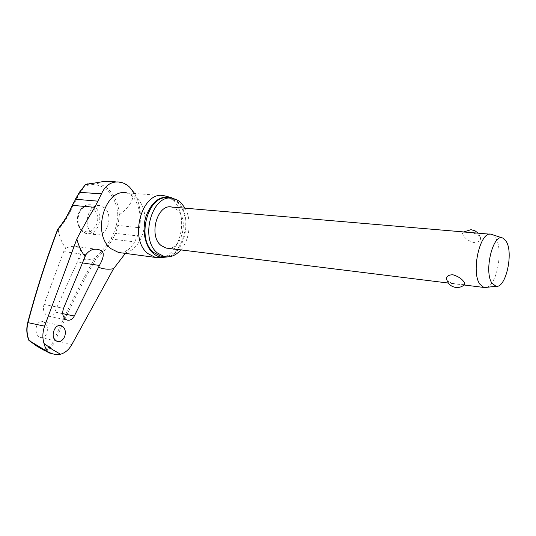 <?xml version="1.0" encoding="UTF-8"?>
<svg xmlns="http://www.w3.org/2000/svg" width="536" height="536" viewBox="0 0 536 536"><rect width="100%" height="100%" fill="white"/><g stroke="black" fill="none" stroke-linecap="round" stroke-linejoin="round"><path stroke-width="0.4" stroke-dasharray="2.68 2.01" d="M95.562 259.551L94.075 258.687C101.043 252.469 106.771 245.669 111.26 238.292L112.607 239.19C108.145 246.54 102.463 253.327 95.562 259.551C80.983 285.219 67.563 312.254 55.315 340.668C52.903 346.001 49.419 349.311 44.857 350.591M85.03 184.813L85.224 186.032L79.911 193.114L72.876 205.864C69.278 214.541 64.394 222.574 58.236 229.971L57.989 229.488C46.525 259.545 36.528 290.666 27.979 322.86C26.532 328.689 26.887 334.357 29.031 339.858L36.475 345.191L44.18 349.653L44.682 350.638M180.853 249.903C189.851 239.827 191.881 219.968 185.088 208.182M162.998 256.416C182.83 258.426 193.677 216.892 177.322 202.534L173.296 199.58L168.813 198.065L172.579 198.354M161.155 257.528C180.873 255.203 189.282 214.688 173.141 200.471L166.394 196.276M173.369 198.508L177.731 201.67C192.799 215.05 185.825 252.992 167.487 256.925M58.236 229.971C59.503 237.066 62.015 243.17 65.774 248.282L63.717 251.572L43.972 304.448C42.766 309.131 43.691 312.783 46.733 315.403L48.139 316.086C51.021 316.696 53.238 315.336 54.779 312.012L77.626 261.327L78.45 258.252C81.586 254.406 81.76 250.942 78.986 247.853L75.871 246.48C72.494 246.004 69.131 246.607 65.774 248.282M44.233 322.35L42.96 321.734C36.528 319.329 33.078 333.158 39.229 336.843L40.361 337.399C46.853 339.858 50.31 326.116 44.233 322.35M104.406 207.8L99.964 205.63C88.876 202.93 82.062 225.509 91.87 232.725L95.857 234.681C107.026 237.582 114.014 215.358 104.406 207.8M28.877 340.38L29.031 339.858M492.021 234.507L495.706 237.997C503.478 249.562 497.06 284.851 486.661 287.336M480.095 236.631C477.636 234.051 473.502 232.651 467.687 232.423C464.451 232.055 462.689 232.282 462.407 233.1L463.104 235.137C465.215 238.694 468.906 241.187 474.186 242.614C479.224 242.259 481.254 240.369 480.276 236.952L480.095 236.631M171.815 207.05L177.637 210.119C189.208 220.135 181.61 249.642 167.688 248.275M464.478 284.69L458.555 284.308C453.188 283.872 449.396 282.546 447.178 280.341L446.83 279.752M92.46 183.118L92.494 183.118C98.323 182.977 103.555 184.974 108.192 189.114C114.811 195.426 118.523 203.975 119.327 214.762L117.82 214.802C117.022 204.484 113.458 196.323 107.12 190.3C100.547 184.598 93.251 183.178 85.224 186.032M111.26 238.292L113.987 232.725L116.533 224.899L117.82 214.802M119.327 214.762L118.034 225.435L115.454 233.368L112.607 239.19L134.677 241.877L130.355 247.813L125.384 253.394M44.18 349.653C48.481 348.413 51.758 345.258 54.015 340.192C66.343 311.664 79.837 284.522 94.504 258.761M78.45 258.252C83.609 260.168 88.822 260.308 94.075 258.687M134.623 193.476C139.353 202.306 141.203 212.075 140.164 222.775L139.568 227.753L137.531 235.92L134.677 241.877M119.414 214.728C128.151 208.122 138.362 197.02 129.632 187.165C125.92 184.096 121.129 182.3 115.274 181.771L119.535 182.046M116.533 224.899L118.034 225.435L139.568 227.753M113.987 232.725L115.454 233.368L137.531 235.92M72.876 205.864L72.206 205.301M75.864 200.129L75.342 199.312M79.911 193.114L79.408 192.257M121.109 252.818C142.543 255.049 153.979 212.424 136.224 197.556C133.457 195.004 130.362 193.449 126.945 192.9L131.548 195.58C134.757 197.456 141.303 209.455 140.164 222.775M85.894 254.694L63.717 251.572M97.927 226.815C95.106 231.947 91.355 234.205 86.671 233.582L82.678 231.646C77.459 226.272 76.501 219.552 79.797 211.492C82.591 206.521 86.236 204.29 90.738 204.799L95.187 206.956C100.205 212.363 101.116 218.983 97.927 226.815M82.296 230.152C77.666 225.368 76.809 219.405 79.737 212.243C86.711 197.811 103.327 212.357 95.877 225.87C92.091 232.101 87.562 233.529 82.296 230.152M71.851 344.534L54.015 340.192M82.397 262.908L77.264 262.144M43.972 304.448L63.536 308.341M62.739 313.64L54.779 312.012M40.361 337.399L57.138 341.332M75.871 246.48L97.096 249.314M87.696 183.861L101.954 181.784M95.857 234.681L86.671 233.582C78.758 232.363 74.819 219.934 79.335 211.646C81.934 206.729 85.733 204.444 90.738 204.799L99.964 205.63M491.338 234.299L490.058 234.192M502.889 238.138L502.48 237.997M471.372 229.776L470.836 229.736M463.7 231.941L462.401 233.1M480.276 236.952L478.139 233.173M464.116 284.998L460.719 284.576M458.555 284.308L448.371 283.048M48.139 316.086L67.107 320.072M42.96 321.734L61.251 325.707M130.355 247.813C125.096 251.927 122.154 253.615 121.525 252.878M171.198 197.596L169.711 197.188M163.983 195.687L126.945 192.9"/><path stroke-width="0.8" d="M44.582 350.584L36.656 346.015L29.125 340.588C26.787 334.745 26.411 328.709 27.999 322.471C36.515 290.371 46.485 259.337 57.908 229.368L57.7 229.294C46.257 259.317 36.26 290.405 27.718 322.565M29.125 340.588L48.267 352.052C46.444 350.202 45.031 347.328 44.012 343.435L52.099 349.358L60.501 354.216C65.097 352.949 68.883 349.72 71.851 344.534L113.585 268.683L125.384 253.394M64.642 336.588C62.866 340.44 60.367 342.022 57.144 341.332L55.992 340.769C49.841 337.164 54.665 323.215 61.251 325.707L62.538 326.337C65.345 328.762 66.049 332.179 64.642 336.588M74.31 316.005C72.454 319.362 70.055 320.722 67.107 320.072L65.694 319.376C62.692 316.749 61.975 313.071 63.536 308.341L85.894 254.694C89.311 250.131 93.539 248.403 98.57 249.508L102.061 250.955C104.205 253.602 103.468 258.158 99.843 264.623L74.31 316.005L62.739 313.64M185.088 208.182L181.074 202.836L179.426 201.395L176.445 199.56L172.579 198.354C152.224 193.241 139.253 238.996 157.396 252.959L164.344 256.59C170.394 257.716 175.895 255.484 180.853 249.903M168.813 198.065C148.432 192.96 135.481 238.554 153.644 252.476L160.606 256.101L162.998 256.416M169.711 197.188L163.983 195.687C142.174 190.273 128.392 238.795 147.862 253.561L155.252 257.394L161.155 257.528M167.487 256.925L162.736 257.434C159.299 257.226 156.123 255.873 153.216 253.374C144.874 246.218 141.618 229.576 146.127 215.941C151.969 201.362 160.331 195.245 171.198 197.596L173.369 198.508M29.004 340.521L28.877 340.38C26.586 334.638 26.197 328.715 27.711 322.605L44.602 326.149L76.842 238.976C82.47 228.175 88.447 217.623 94.778 207.311L101.485 193.824C105.378 185.181 111.394 181.248 119.535 182.046C123.193 182.615 126.556 184.317 129.632 187.165L134.623 193.476M44.857 350.591L49.553 353.063L48.267 352.052L51.918 353.619L49.533 353.023M72.206 205.301L79.703 192.123L85.392 184.645L79.408 192.257M486.661 287.336L483.82 287.437L479.995 284.341C470.575 272.234 480.243 230.118 491.338 234.299L502.48 237.997M167.688 248.275L166.013 248.068L160.954 245.421C148.264 235.445 157.457 203.385 171.815 207.05L490.058 234.192M465.014 284.167C462.38 286.76 459.225 287.845 455.553 287.417C451.078 286.559 448.17 284.006 446.83 279.752C445.959 276.603 447.962 274.935 452.833 274.747C458.26 276.368 462.072 278.928 464.277 282.425L465.014 284.167L464.478 284.69M492.088 283.343C483.532 271.953 493.026 232.718 502.889 238.138L506.152 241.274C513.763 252.744 505.863 288.448 496.075 286.284L492.088 283.343M44.602 326.149C42.518 332.193 42.324 337.955 44.012 343.435M60.501 354.216C58.149 354.819 55.288 354.618 51.918 353.619M115.274 181.771L101.954 181.784L85.392 184.645M57.908 229.368C64.019 221.951 68.869 213.911 72.461 205.261L75.589 199.251L97.927 201.168M57.707 229.287C63.791 221.917 68.621 213.938 72.193 205.335L94.778 207.311M79.362 192.344L101.485 193.824M46.987 351.308L48.883 352.534M98.423 267.189C103.381 269.186 108.433 269.682 113.585 268.683M126.945 192.9C104.929 187.613 91.355 234.366 111.046 248.731L118.523 252.476L121.109 252.818M76.842 238.976C78.584 245.776 81.318 251.632 85.036 256.55M85.291 184.665L92.46 183.118M99.374 265.447L82.397 262.908M75.342 199.312L79.368 192.337M160.606 256.101L164.344 256.59M155.252 257.394L121.525 252.878M162.736 257.434L157.705 257.729M97.096 249.314L98.57 249.508M28.964 340.494L39.517 347.784L49.553 353.063M85.244 184.679L87.696 183.861M470.836 229.736L463.7 231.941M478.139 233.173L475.09 230.849L471.372 229.776M496.075 286.284L484.511 287.571M483.82 287.437L464.116 284.998M448.371 283.048L166.013 248.068"/></g></svg>
